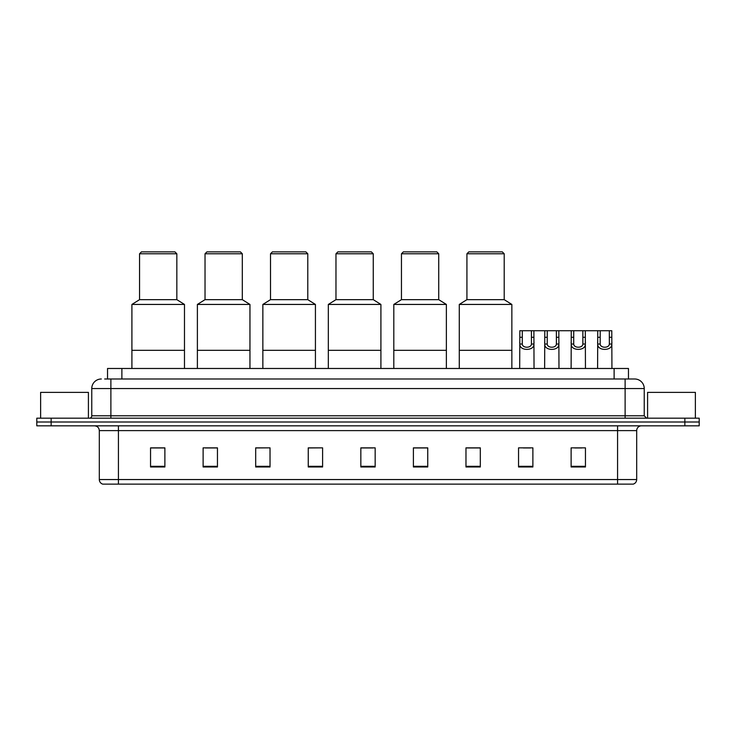 <?xml version="1.0" encoding="UTF-8"?>
<svg xmlns="http://www.w3.org/2000/svg" width="736" height="736" viewBox="0 0 736 736"><rect width="100%" height="100%" fill="white"/><g stroke="black" fill="none" stroke-linecap="round" stroke-linejoin="round"><path stroke-width="1.1" d="M104.668 378.994L110.878 378.994L104.668 378.994L107.539 378.994L107.539 368.478L628.461 368.478L628.461 378.994M101.32 378.994A9.559 9.559 0 0 0 91.761 388.553L91.761 415.794A2.392 2.392 0 0 1 89.369 418.186M644.239 388.553L110.878 388.553L110.878 378.994L634.68 378.994A9.559 9.559 0 0 1 644.239 388.553L644.239 415.794L646.631 418.186M51.134 418.186L36.8 418.186L36.8 422.004L51.134 422.004L36.8 422.004L36.8 425.831L51.134 425.831L51.134 422.004L684.866 422.004L51.134 422.004L51.134 418.186L684.866 418.186L684.866 422.004L699.2 422.004L684.866 422.004L684.866 425.831L51.134 425.831M699.2 418.186L699.2 422.004L699.2 418.186L684.866 418.186M634.533 378.994L631.332 378.994M633.006 484.132L102.994 484.132M102.755 484.132A4.775 4.775 0 0 1 99.314 479.55L118.432 479.55L118.432 484.132L617.568 484.132L617.568 479.55L636.686 479.55L636.686 430.606A4.775 4.775 0 0 1 641.47 425.831M99.314 479.55L99.314 430.606C99.029 427.708 97.437 426.116 94.53 425.831M585.451 466.974L585.451 447.856L571.118 447.856L571.118 466.974L585.451 466.974M532.882 466.974L532.882 447.856L518.549 447.856L518.549 466.974L532.882 466.974M480.314 466.974L480.314 447.856L465.971 447.856L465.971 466.974L480.314 466.974M427.745 466.974L427.745 447.856L413.402 447.856L413.402 466.974L427.745 466.974M164.882 466.974L164.882 447.856L150.549 447.856L150.549 466.974L164.882 466.974M217.451 466.974L217.451 447.856L203.118 447.856L203.118 466.974L217.451 466.974M270.029 466.974L270.029 447.856L255.686 447.856L255.686 466.974L270.029 466.974M322.598 466.974L322.598 447.856L308.255 447.856L308.255 466.974L322.598 466.974M375.167 466.974L375.167 447.856L360.833 447.856L360.833 466.974L375.167 466.974M699.2 425.831L699.2 422.004L699.2 425.831L684.866 425.831M617.568 484.132L632.868 484.132M467.167 447.957L480.314 447.957M523.278 447.957L530.444 447.957M574.706 447.957L581.872 447.957M322.598 447.856L308.255 447.957L322.598 447.856M270.029 447.856L255.686 447.957L270.029 447.856M205.27 447.957L217.451 447.957M360.833 447.957L373.014 447.957M164.882 447.957L150.549 447.957M427.745 447.957L413.402 447.957M88.412 418.186L88.412 392.371L40.627 392.371L40.627 418.186M184.478 368.478L184.478 304.437L131.91 304.437L131.91 350.318L184.478 350.318L131.91 350.318L131.91 368.478M184.478 304.437L176.833 299.653L139.555 299.653L131.91 304.437M176.833 299.653L176.833 253.773L139.555 253.773L139.555 299.653M176.833 253.773L174.92 251.868L141.468 251.868L139.555 253.773M695.373 418.186L695.373 392.371L647.588 392.371L647.588 418.186M249.955 368.478L249.955 304.437L197.386 304.437L197.386 350.318L249.955 350.318L197.386 350.318L197.386 368.478M249.955 304.437L242.31 299.653L205.031 299.653L197.386 304.437M242.31 299.653L242.31 253.773L205.031 253.773L205.031 299.653M242.31 253.773L240.396 251.868L206.945 251.868L205.031 253.773M315.431 368.478L315.431 304.437L262.853 304.437L262.853 350.318L315.431 350.318L262.853 350.318L262.853 368.478M315.431 304.437L307.786 299.653L270.508 299.653L262.853 304.437M307.786 299.653L307.786 253.773L270.508 253.773L270.508 299.653M307.786 253.773L305.872 251.868L272.412 251.868L270.508 253.773M380.908 368.478L380.908 304.437L328.33 304.437L328.33 350.318L380.908 350.318L328.33 350.318L328.33 368.478M380.908 304.437L373.253 299.653L335.975 299.653L328.33 304.437M373.253 299.653L373.253 253.773L335.975 253.773L335.975 299.653M373.253 253.773L371.349 251.868L337.888 251.868L335.975 253.773M446.375 368.478L446.375 304.437L393.806 304.437L393.806 350.318L446.375 350.318L393.806 350.318L393.806 368.478M446.375 304.437L438.73 299.653L401.451 299.653L393.806 304.437M438.73 299.653L438.73 253.773L401.451 253.773L401.451 299.653M438.73 253.773L436.825 251.868L403.365 251.868L401.451 253.773M511.851 368.478L511.851 304.437L459.282 304.437L459.282 350.318L511.851 350.318L459.282 350.318L459.282 368.478M511.851 304.437L504.206 299.653L466.928 299.653L459.282 304.437M504.206 299.653L504.206 253.773L466.928 253.773L466.928 299.653M504.206 253.773L502.292 251.868L468.841 251.868L466.928 253.773M522.302 330.722L522.284 344.034C522.45 348.275 531.272 348.275 531.438 344.034L531.42 330.722L519.837 330.722L519.69 368.478M531.42 330.722L533.885 330.722L534.032 368.478M534.032 342.314L533.894 344.034C534.474 351.155 519.248 351.155 519.828 344.034L519.69 342.314M547.253 330.722L547.225 344.034C547.4 348.275 556.223 348.275 556.388 344.034L556.37 330.722L544.787 330.722L544.64 368.478M556.37 330.722L558.836 330.722L558.974 368.478M558.974 342.314L558.845 344.034C559.415 351.155 544.198 351.155 544.769 344.034L544.64 342.314M573.73 330.722L573.703 344.034C573.868 348.275 582.7 348.275 582.866 344.034L582.848 330.722L571.265 330.722L571.118 368.478M582.848 330.722L585.313 330.722L585.451 368.478M585.451 342.314L585.322 344.034C585.893 351.155 570.676 351.155 571.246 344.034L571.118 342.314M600.208 330.722L600.18 344.034C600.346 348.275 609.178 348.275 609.344 344.034L609.325 330.722L597.742 330.722L597.595 368.478M609.325 330.722L611.791 330.722L611.929 368.478M611.929 342.314L611.8 344.034C612.37 351.155 597.154 351.155 597.724 344.034L597.595 342.314M533.885 330.722L544.787 330.722M558.836 330.722L571.265 330.722M585.313 330.722L597.742 330.722M121.882 378.994L121.882 368.478M614.118 378.994L614.118 368.478M110.878 418.186L110.878 388.553L91.761 388.553M91.761 415.794L644.239 415.794M625.122 378.994L625.122 418.186M617.568 425.831L617.568 430.606L99.314 430.606M636.686 430.606L617.568 430.606L617.568 479.55L118.432 479.55L118.432 425.831M375.167 466.311L360.833 466.311M322.598 466.311L308.255 466.311M270.029 466.311L255.686 466.311M217.451 466.311L203.118 466.311M164.882 466.311L150.549 466.311M427.745 466.311L413.402 466.311M480.314 466.311L465.971 466.311M532.882 466.311L518.549 466.311M585.451 466.311L571.118 466.311M533.894 344.034L531.438 344.034M522.284 344.034L519.828 344.034M522.302 337.281L519.837 337.281M533.885 337.281L531.42 337.281M558.845 344.034L556.388 344.034M547.225 344.034L544.769 344.034M547.253 337.281L544.787 337.281M558.836 337.281L556.37 337.281M585.322 344.034L582.866 344.034M573.703 344.034L571.246 344.034M573.73 337.281L571.265 337.281M585.313 337.281L582.848 337.281M611.8 344.034L609.344 344.034M600.18 344.034L597.724 344.034M600.208 337.281L597.742 337.281M611.791 337.281L609.325 337.281M633.245 484.132C635.407 483.368 636.557 481.841 636.686 479.55"/></g></svg>
